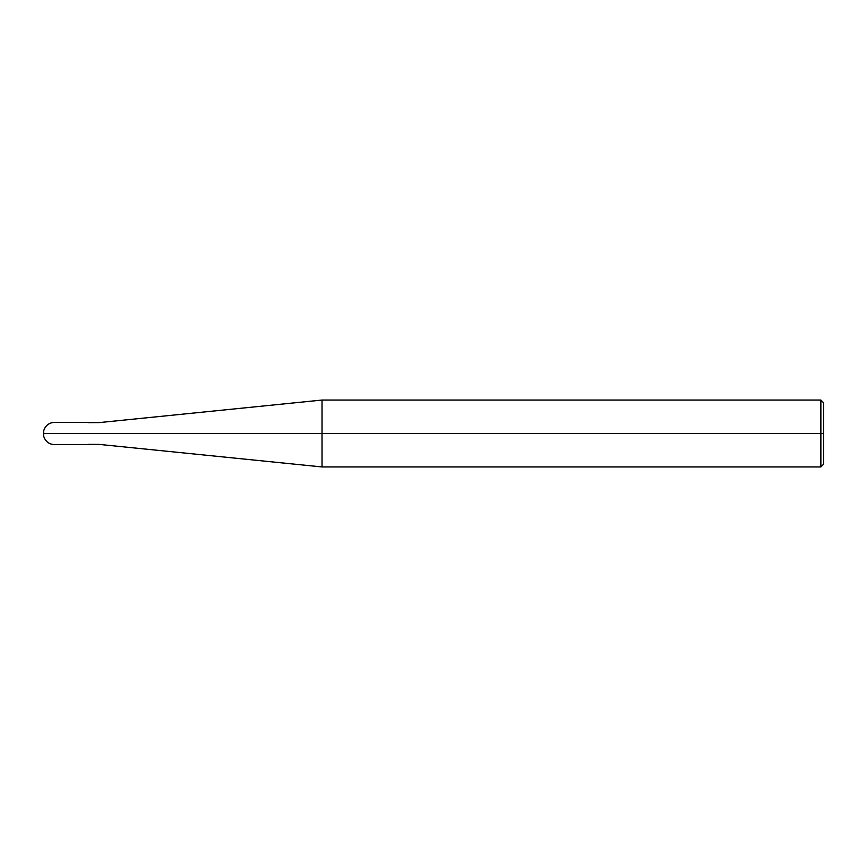 <?xml version="1.0" encoding="UTF-8"?>
<svg xmlns="http://www.w3.org/2000/svg" width="867" height="867" viewBox="0 0 867 867"><rect width="100%" height="100%" fill="white"/><g stroke="black" fill="none" stroke-linecap="round" stroke-linejoin="round"><path stroke-width="1.3" d="M43.708 433.5C43.708 429.902 43.708 429.902 43.708 433.5C43.708 437.098 43.708 437.098 43.708 433.5L54.502 433.5C54.502 447.871 54.502 447.871 54.502 433.5C54.502 447.871 54.502 447.871 54.502 433.5L82.365 433.5C82.365 447.871 82.365 447.871 82.365 433.5C82.365 447.871 82.365 447.871 82.365 433.5C82.365 419.129 82.365 419.129 82.365 433.5L54.502 433.5C54.502 419.129 54.502 419.129 54.502 433.5L43.708 433.5C43.708 437.098 43.708 437.098 43.708 433.5C43.708 429.902 43.708 429.902 43.708 433.5C43.708 437.098 43.708 437.098 43.708 433.5C43.708 437.098 43.708 437.098 43.708 433.5L43.708 433.5C43.708 429.902 43.708 429.902 43.708 433.5C43.708 429.902 43.708 429.902 43.708 433.5M54.502 433.5C54.502 419.129 54.502 419.129 54.502 433.5M82.365 433.5C82.365 447.871 82.365 447.871 82.365 433.5L87.935 433.5C87.935 447.871 87.935 447.871 87.935 433.5C87.935 447.871 87.935 447.871 87.935 433.5L99.087 433.5C99.087 447.535 99.087 447.535 99.087 433.5C99.087 447.535 99.087 447.535 99.087 433.5L322.025 433.5L322.025 466.945L322.025 433.5L322.025 466.945L322.025 433.5L820.865 433.5L820.865 466.945L820.865 433.5L820.865 466.945L820.865 433.5L823.65 433.5L823.65 464.159L823.65 402.841L823.65 433.5L820.865 433.5L820.865 400.055L820.865 433.5L322.025 433.5L322.025 400.055L322.025 433.5L99.087 433.5C99.087 419.465 99.087 419.465 99.087 433.5L87.935 433.5C87.935 419.129 87.935 419.129 87.935 433.5L82.365 433.5C82.365 419.129 82.365 419.129 82.365 433.5C82.365 419.129 82.365 419.129 82.365 433.5M87.935 433.5C87.935 419.129 87.935 419.129 87.935 433.5M99.087 433.5C99.087 419.465 99.087 419.465 99.087 433.5M322.025 433.5L322.025 400.055L322.025 433.5M820.865 433.5L820.865 400.055L820.865 433.5M87.935 422.348L54.502 422.348C49.007 422.706 45.409 425.491 43.708 430.715L43.708 436.285C45.409 441.509 49.007 444.294 54.502 444.652L87.935 444.652M87.935 444.37L99.087 444.392L322.025 466.945L820.865 466.945L823.65 464.159M87.935 422.63L99.087 422.608L322.025 400.055L820.865 400.055L823.65 402.841"/></g></svg>
